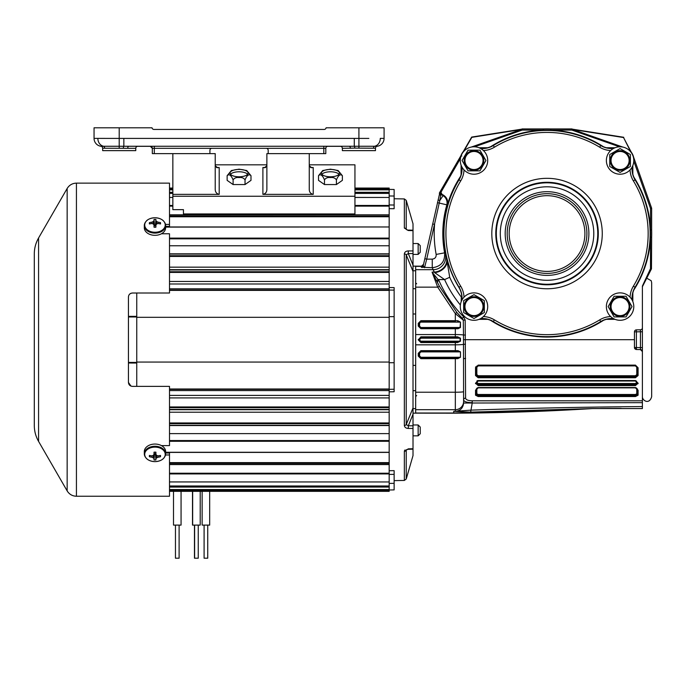 <?xml version="1.0" encoding="UTF-8"?>
<svg xmlns="http://www.w3.org/2000/svg" width="686" height="686" viewBox="0 0 686 686"><rect width="100%" height="100%" fill="white"/><g stroke="black" fill="none" stroke-linecap="round" stroke-linejoin="round"><path stroke-width="1.03" d="M461.85 156.056L460.949 155.636L439.537 192.715L441.321 191.617L441.047 192.612L442.041 194.335L440.712 195.356A1.989 1.741 -165.4 0 1 439.657 193.401L423.253 265.662L439.657 193.401A1.989 1.989 111.4 0 1 439.872 192.843A1.989 1.758 31.9 0 0 440.712 195.356L439.795 200.544L443.422 195.133L442.041 194.335M460.478 176.499A103.663 103.663 0 0 0 447.392 204.96L439.22 203.065L426.718 259.137L432.257 259.137C435.018 258.776 436.322 257.207 436.159 254.429L444.614 252.834L446.629 258.742L449.716 277.281A106.699 106.699 0 0 0 461.258 296.995L461.258 301.523M465.434 335.017L463.479 335.034L463.282 320.139L455.333 313.613L437.694 287.151L432.051 272.102L439.006 280.668A117.863 117.863 0 0 0 463.727 316.923L465.185 320.105L465.588 398.103C465.897 399.809 468.101 400.71 472.217 400.796L642.396 400.796L642.396 408.556L592.73 408.556L470.647 412.132L455.324 411.403C460.323 410.845 463.076 408.067 463.607 403.034L463.479 335.034A8.275 0.575 180 0 0 455.333 334.562L455.333 337.503L457.416 337.503L420.895 337.503L418.906 339.887L420.895 341.877L457.416 341.877L460.066 341.199L455.333 341.877L457.416 341.877L457.596 342.563L420.895 342.563L418.246 339.887L420.895 336.817L457.596 336.817L460.478 338.181L460.478 341.199L457.596 342.563M460.066 338.164L457.416 337.503L460.066 338.164M633.778 161.047L650.5 208.381L650.5 229.913L651.64 229.896A104.658 104.658 0 0 1 651.64 237.193L650.5 237.167L650.5 268.638L651.468 268.852L642.396 286.731M633.933 289.784A103.509 103.509 0 0 0 633.933 177.305M650.5 229.913A103.526 103.526 0 0 0 633.873 177.177M603.277 146.65A103.509 103.509 0 0 0 490.799 146.65M487.549 147.764L479.06 147.764M461.258 165.558L461.258 174.055M460.143 177.305A103.509 103.509 0 0 0 446.466 258.013M479.06 319.324L487.549 319.324M490.799 320.439A103.509 103.509 0 0 0 603.277 320.439M606.527 319.324L615.025 319.324M632.818 301.523L632.818 293.033M632.818 174.055L632.818 165.558M615.025 147.764L606.527 147.764M632.844 301.583L632.844 292.939M606.441 319.35L615.085 319.35M490.67 320.379A103.526 103.526 0 0 0 603.406 320.379M479 319.35L487.643 319.35M633.873 289.912A103.526 103.526 0 0 0 650.5 237.167M603.406 146.71A103.526 103.526 0 0 0 550.669 130.083L571.867 130.083L619.509 146.804M474.575 146.804L522.209 130.083L543.415 130.083L543.389 128.942A104.658 104.658 0 0 1 550.687 128.942L550.669 130.083M543.415 130.083A103.526 103.526 0 0 0 490.67 146.71M631.009 152.318L631.257 152.163A13.78 13.78 0 0 1 633.572 157.06L633.367 157.12M461.258 296.995L461.241 301.574M461.095 165.129L461.095 174.656M460.949 155.636A13.78 13.78 0 0 1 463.299 151.555L463.539 151.726M487.643 147.739L479 147.739M615.085 147.739L606.441 147.739M632.844 174.141L632.844 165.498M446.629 258.742A12.58 10.83 -15.5 0 1 434.298 272.102L433.149 269.684L415.665 269.684L415.665 266.365L421.298 266.365L423.176 264.642M445.463 254.583A12.58 12.545 -24.8 0 1 433.149 269.684L432.257 267.729L421.315 267.206A1.989 1.981 178.3 0 0 423.253 265.662L424.505 267.729L426.718 259.137L424.788 258.699M446.98 262.464A12.58 10.033 -15.7 0 1 434.658 272.625L434.298 272.102L432.051 272.102L439.477 286.414L456.825 312.447L462.321 318.321L463.282 320.139L462.321 318.321A119.853 119.853 0 0 1 456.825 312.447L455.333 313.613L455.333 320.688L457.828 320.722L460.478 322.137L460.478 327.496L458.051 328.723L420.895 328.714L418.246 326.064L418.246 323.329L420.895 320.688L455.333 320.688L455.333 321.391L420.895 321.425L455.333 321.391M449.716 277.281L444.597 279.588L434.658 272.625M636.334 380.987L637.423 383.234L635.442 380.773L478.176 380.773L476.187 382.762A0.66 0.446 180 0 1 475.527 383.208L478.176 380.533L477.019 380.799M475.707 366.813L475.527 367.79L478.176 365.115L635.442 365.115L638.091 367.79L637.423 367.499L637.423 375.173L637.423 367.499L635.442 365.518L478.176 365.518L476.187 367.499L476.187 375.173L476.65 366.23M642.396 400.796L642.396 286.036L650.5 268.638M453.755 411.377L453.669 413.015L415.665 413.015L415.665 344.818L455.333 344.818L455.333 341.877M418.246 353.307L420.895 350.657L458.051 350.657L460.478 351.884L460.478 357.243L457.828 358.658L420.895 358.692L418.246 356.051L418.246 353.307L418.906 353.264L418.906 356L420.895 357.989L457.622 357.955L457.828 358.658M420.895 320.688L418.906 323.372L418.906 326.116L420.895 328.105L457.836 328.105L455.333 328.105L457.836 328.105L455.333 328.105L455.333 334.562L415.665 334.562L415.665 269.684M638.091 367.79L638.091 375.542L635.442 377.746L478.176 377.746L475.527 375.542L475.527 367.79L476.847 367.216L476.847 374.642L478.176 375.731L635.442 375.731L636.762 374.642L636.762 367.216L635.442 365.904L478.176 365.904L476.847 367.216M618.558 381.004L478.176 381.004L476.847 382.316L478.176 383.508L635.442 383.508L636.762 382.556L635.442 381.004L478.176 381.004L478.176 380.533L635.442 380.533L638.091 383.208L635.442 385.609L478.176 385.609L475.527 383.208M638.091 390.197L638.091 395.205L635.442 396.551L478.176 396.551L475.527 395.205L475.527 390.197L478.176 387.521L635.442 387.521L638.091 390.197A0.66 0.514 180 0 1 637.423 389.682L635.442 387.693L478.176 387.693L476.187 389.682L476.187 394.639L478.176 395.59L635.442 395.59L637.423 394.639L637.423 389.682A0.66 0.514 0 0 0 636.762 389.168L635.442 387.856L478.176 387.856L476.847 389.168A0.66 0.514 0 0 0 476.187 389.682A0.66 0.514 180 0 1 475.527 390.197M642.396 339.69L642.396 351.575L640.441 349.586L636.394 349.517L634.447 347.528L634.447 331.844A1.989 1.989 0 0 1 636.394 329.863L640.441 329.795A1.989 1.989 0 0 0 642.396 327.805M651.64 237.193L651.468 268.852M421.581 267.343L422.173 267.463M463.685 151.469L471.839 137.346L521.274 129.517L522.012 128.942L543.389 128.942M550.687 128.942L572.064 128.942L572.81 129.517L623.548 137.552L630.88 152.052M463.299 151.555L471.659 137.08L521.197 129.234M623.548 137.552L631.257 152.163M633.572 157.06L651.64 208.184L651.64 229.896M521.274 129.517L471.291 147.061M522.209 130.083L522.012 128.942M441.321 191.617L460.435 158.509M443.422 195.133C446.989 197.491 448.31 200.766 447.392 204.96M622.785 147.061L572.81 129.517M571.867 130.083L572.064 128.942M650.5 208.381L651.64 208.184M572.879 129.234L623.745 137.286M453.669 413.015L592.73 408.556C546.408 411.437 500.06 412.981 453.669 413.186L413.015 413.152M463.607 401.439A8.275 8.258 180 0 1 455.333 409.696L455.333 411.394L453.678 411.377L470.647 410.151C527.868 408.204 585.115 407.012 642.396 406.566M621.199 408.402L600.456 408.453M463.77 400.495L464.19 400.993M642.396 402.665L463.607 403.034M472.217 400.796L472.217 402.665C466.874 402.579 464.01 401.653 463.607 399.887A1.989 1.792 -0 0 1 465.588 398.103M415.665 287.151L437.694 287.151L439.477 286.414M439.006 280.668L437.179 281.457L437.642 282.495M460.383 304.996A112.315 112.315 0 0 1 444.597 279.588L438.508 279.588L436.725 280.437M463.727 316.923L462.321 318.321A119.853 119.853 0 0 1 456.825 312.447M465.185 320.105L463.282 320.139M465.588 358.418A1.989 0.575 0 0 0 463.607 358.992M470.647 412.132L472.217 403.034M477.122 381.082L476.187 383.234L478.176 384.649L635.442 384.649L637.423 383.234A0.66 0.446 180 0 0 638.091 383.68M475.527 395.205A0.66 0.566 180 0 0 476.187 394.639L478.176 395.428L476.187 394.373A0.66 0.566 0 0 1 476.847 393.807L476.847 389.168L476.847 393.807L478.176 394.476L635.442 394.476L636.762 393.807L636.762 389.168M635.442 396.551L635.442 395.428L637.423 394.639A0.66 0.566 180 0 0 638.091 395.205M634.233 387.856L635.442 387.693L637.423 389.682M636.762 382.556A0.66 0.446 180 0 1 637.423 383.011L635.442 384.46L478.176 384.46L476.187 383.234A0.66 0.446 180 0 1 475.527 383.68M636.762 374.642L637.423 375.01L635.442 376.683L478.176 376.683L476.187 375.01L478.176 376.786L635.442 376.786L637.423 375.173L638.091 375.542M476.736 366.135L478.176 365.518L476.736 366.135M476.29 389.039L477.164 387.967M636.762 382.316A0.66 0.446 180 0 1 637.423 382.762A0.66 0.446 180 0 0 638.091 383.208M477.242 381.004L476.187 382.762A0.66 0.446 180 0 1 476.847 382.316L476.847 382.556A0.66 0.446 180 0 0 476.187 383.011M476.187 367.499L476.187 375.173L475.527 375.542M637.423 367.499L636.762 367.216M476.847 374.642L476.187 375.01M637.423 394.373A0.66 0.566 0 0 0 636.762 393.807M465.46 344.218L463.496 344.329A8.275 0.575 180 0 1 455.333 344.818L455.333 351.275L457.836 351.275L420.895 351.275L418.906 353.264L419.575 353.221L419.575 355.931L420.895 357.252L460.066 357.252L457.622 357.955L420.895 357.955L418.906 355.974L418.246 356.051M420.895 341.199L460.066 341.199L460.066 338.181L420.895 338.181L419.575 339.493L420.895 341.877L418.246 339.887M455.333 337.503L457.416 337.503L457.596 336.817M455.333 351.275L460.066 351.892L420.895 351.892L419.575 353.221M419.575 323.449L418.906 323.406L420.895 321.425L419.575 323.449L419.575 326.159L418.246 326.064M458.051 350.657L457.836 351.275M457.828 320.722L457.622 321.425L460.066 322.128L420.895 322.128M457.836 328.105L460.066 327.488L457.836 328.105L458.051 328.723M440.558 191.823A1.989 1.989 75 0 0 441.287 194.541L442.77 195.399A8.609 8.609 67.9 0 1 446.749 205.191A104.221 104.221 0 0 0 444.614 252.834C445.111 261.623 440.995 266.588 432.257 267.729L432.257 259.137M438.165 199.566A1.989 0.592 -166.9 0 0 439.795 200.544L439.22 203.065L437.454 202.67M436.159 254.429A112.83 112.83 0 0 1 434.581 224.391L432.643 223.953M439.537 192.715L439.323 193.263M642.25 350.829A1.989 1.989 0 0 0 640.441 349.586L636.394 349.517L636.394 347.528L640.441 347.605L640.441 331.775L636.394 331.844L636.394 347.528L634.447 347.528A1.989 1.989 0 0 0 635.013 348.917A1.989 1.989 0 0 1 634.447 347.528M636.394 329.863L636.394 331.844L634.447 331.844M635.648 349.354A1.989 1.989 0 0 0 636.394 349.517A1.989 1.989 0 0 1 635.648 349.354M642.396 331.775L640.441 331.775L640.441 329.795M642.396 347.605L640.441 347.605L640.441 349.586M461.729 166.612A20.546 20.546 0 0 1 458.865 179.758A103.277 103.277 0 0 0 458.865 287.331A20.546 20.546 0 0 1 461.729 300.477M632.355 166.612A20.546 20.546 0 0 0 635.21 179.758A103.277 103.277 0 0 1 635.21 287.331A20.546 20.546 0 0 0 632.355 300.477M613.97 318.853A20.546 20.546 0 0 0 600.825 321.717A103.277 103.277 0 0 1 493.251 321.717A20.546 20.546 0 0 0 480.106 318.853M480.106 148.227A20.546 20.546 0 0 0 493.251 145.372A103.277 103.277 0 0 1 600.825 145.372A20.546 20.546 0 0 0 613.97 148.227M646.632 278.122L651.203 280.72L651.666 282.743L651.666 396.637C649.385 405.023 642.182 400.598 642.396 396.637M464.954 306.591A9.038 9.038 0 0 1 474 297.544A9.038 9.038 0 0 1 483.038 306.591A9.038 9.038 0 0 1 474 315.629A9.038 9.038 0 0 1 464.954 306.591M482.67 299.662L484.325 300.622L484.325 312.55L474 318.518L463.667 312.55L463.667 300.622L465.34 299.653M487.703 306.591A13.703 13.703 0 0 1 474 320.293A13.703 13.703 0 0 1 460.289 306.591A13.703 13.703 0 0 1 474 292.879A13.703 13.703 0 0 1 487.703 306.591M472.337 295.615L474 294.654L484.325 300.622L484.325 312.55L482.652 313.519M475.655 317.558L474 318.518L472.328 317.549M465.322 313.511L463.667 312.55L463.667 300.622L474 294.654L475.664 295.623M404.354 253.949A1.989 1.209 0 0 1 406.232 254.823L408.307 253.58L413.015 265.13L413.015 253.58L408.307 253.58L408.307 250.93C405.915 251.067 404.594 252.079 404.354 253.949L404.354 425.431C404.603 427.301 405.923 428.313 408.307 428.45L408.307 425.792L406.232 424.557L413.015 407.913L413.015 271.459L406.232 254.823L406.232 424.557A1.989 1.209 -0 0 1 404.354 425.431M389.176 204.968L394.141 205.028L394.141 208.716L389.176 208.664L389.176 214.812L389.176 188.058L354.945 188.058L389.176 188.05M136.754 293.008L136.754 362.062L389.176 362.062L389.176 389.331L394.141 389.245L394.141 391.749L394.141 389.245L389.176 389.331L394.141 389.245L394.141 290.127L389.176 290.041L389.176 214.812L169.502 214.907M389.176 287.537L394.141 287.623L394.141 290.127L389.176 290.041L389.176 362.062M408.307 250.93L413.015 250.922L413.015 230.642L408.307 230.53L406.275 229.45M406.266 229.433L406.232 229.193A1.989 1.578 0 0 0 404.354 228.061L408.307 230.53M413.015 313.991L415.665 313.999L415.665 365.381L413.015 365.389M415.665 408.582L413.015 408.633L415.665 408.582M421.238 266.185L413.015 266.117L413.015 270.747L413.547 270.756M413.015 270.747L414.807 270.781M406.241 450.05L406.232 479.017L413.015 455.573L413.015 449.184L408.316 449.287L408.307 448.85L404.354 451.319L404.569 450.539M404.654 450.402L405.023 449.973M408.307 448.85L413.015 448.738L413.015 428.458L408.307 428.45M394.141 391.749L389.176 391.835L389.176 389.331L169.502 389.348M389.176 489.984L394.141 489.898L394.141 470.656L389.176 470.716L389.176 464.473L389.176 491.33L169.502 491.33M169.502 462.63L389.176 462.63L389.176 452.271L389.176 464.473L169.502 464.473M169.502 433.621L389.176 433.621L389.176 425.474L169.502 425.474M169.502 412.217L389.176 412.217L389.176 422.953L389.176 409.662L169.502 409.662M169.502 397.914L389.176 397.914L389.176 406.952L389.176 390.574L169.502 390.574M394.141 316.666L389.176 316.658M394.141 362.714L389.176 362.723M394.141 205.028L394.141 189.482L389.176 189.396M394.141 196.033L389.176 195.973M394.141 483.347L389.176 483.407M394.141 470.656L394.141 474.352L389.176 474.412M413.015 230.779L413.015 223.808L406.232 200.363L406.232 229.193M413.015 250.922L413.015 253.58M413.015 265.13L413.015 271.459M413.015 407.913L413.015 414.25L408.307 425.792L413.015 425.8L413.015 414.25M413.015 425.8L413.015 428.458M406.232 450.188A1.989 1.578 180 0 1 404.354 451.319L404.354 480.449L394.141 480.629M406.378 449.742L408.316 449.287M389.176 433.621L389.176 452.271L165.626 452.271M169.502 406.952L389.176 406.952L389.176 409.705L169.502 409.705M169.502 422.953L389.176 422.953L389.176 425.543L169.502 425.543M136.754 386.372L136.754 362.062M136.754 317.318L389.176 317.318M389.176 290.041L169.502 290.024M165.626 226.972L389.176 226.972L389.176 216.75L169.502 216.75M389.176 226.972L165.626 227.109M169.502 253.837L389.176 253.837L169.502 253.906M169.502 267.163L389.176 267.163L389.176 256.427L169.502 256.427M169.502 269.675L389.176 269.675L169.502 269.709M169.502 281.466L389.176 281.466L389.176 272.419L169.502 272.419M169.502 481.958L389.176 481.958L169.502 481.924M169.502 245.76L389.176 245.76M172.846 196.256L172.846 209.65L183.445 209.65L183.445 213.946L354.945 213.946L354.945 196.256L172.846 196.256L172.846 153.621L215.224 153.621L215.224 189.285C215.25 192.089 216.57 193.786 219.194 194.361L172.846 194.361M309.257 165.755L311.744 167.778L313.228 167.513L313.228 194.361C310.604 193.786 309.275 192.089 309.257 189.285L309.257 153.621L266.871 153.621L266.871 189.285C266.854 192.08 265.533 193.778 262.901 194.361L262.901 167.513L264.384 167.778L266.871 165.755M313.228 194.361L262.901 194.361M309.257 164.82L354.945 164.82L354.945 196.256M215.224 165.755L217.711 167.778L219.194 167.513L219.194 194.361M321.88 174.278A9.038 3.679 180 0 1 330.446 171.783A9.038 3.679 180 0 1 339.004 174.278M330.446 169.425A9.038 3.679 180 0 1 339.484 173.104A9.038 3.679 180 0 1 330.446 176.782A9.038 3.679 180 0 1 321.408 173.104A9.038 3.679 180 0 1 330.446 169.425M338.138 170.531L342.374 175.693C340.385 173.738 338.395 175.136 336.406 179.895C335.162 178 333.173 177.228 330.446 177.563C327.702 177.228 325.721 178.008 324.478 179.895C322.489 175.136 320.499 173.738 318.518 175.693L322.746 170.531M342.374 175.693L342.374 180.358L336.406 184.56L324.478 184.56L324.478 179.895M324.478 184.56L318.518 180.358L318.518 175.693M336.406 184.56L336.406 179.895M230.505 174.278A9.038 3.679 180 0 1 239.062 171.783A9.038 3.679 180 0 1 247.62 174.278M239.062 169.425A9.038 3.679 180 0 1 248.1 173.104A9.038 3.679 180 0 1 239.062 176.782A9.038 3.679 180 0 1 230.024 173.104A9.038 3.679 180 0 1 239.062 169.425M246.754 170.531L250.99 175.693C249.001 173.738 247.011 175.136 245.031 179.895C243.779 178 241.798 177.228 239.062 177.563C236.327 177.228 234.338 178.008 233.103 179.895C231.113 175.136 229.124 173.738 227.135 175.693L231.371 170.531M250.99 175.693L250.99 180.358L245.031 184.56L233.103 184.56L233.103 179.895M233.103 184.56L227.135 180.358L227.135 175.693M245.031 184.56L245.031 179.895M128.445 363.014L136.754 363.031L136.754 362.414L128.445 362.405M128.445 316.975L136.754 316.958L136.754 316.349L128.445 316.357M620.084 315.629A9.038 9.038 0 0 1 611.046 306.591A9.038 9.038 0 0 1 620.084 297.544A9.038 9.038 0 0 1 629.122 306.591A9.038 9.038 0 0 1 620.084 315.629M613.164 297.913L614.116 296.258L626.044 296.258L632.012 306.591L626.044 316.915L614.116 316.915L613.155 315.243M620.084 292.879A13.703 13.703 0 0 1 633.787 306.591A13.703 13.703 0 0 1 620.084 320.293A13.703 13.703 0 0 1 606.373 306.591A13.703 13.703 0 0 1 620.084 292.879M609.108 308.246L608.156 306.591L614.116 296.258L626.044 296.258L627.013 297.93M631.051 304.927L632.012 306.591L631.043 308.254M627.004 315.26L626.044 316.915L614.116 316.915L608.156 306.591L609.117 304.918M629.122 160.498A9.038 9.038 0 0 1 620.084 169.536A9.038 9.038 0 0 1 611.046 160.498A9.038 9.038 0 0 1 620.084 151.46A9.038 9.038 0 0 1 629.122 160.498M611.406 167.418L609.751 166.466L609.751 154.539L620.084 148.57L630.408 154.539L630.408 166.466L628.745 167.427M606.373 160.498A13.703 13.703 0 0 1 620.084 146.795A13.703 13.703 0 0 1 633.787 160.498A13.703 13.703 0 0 1 620.084 174.21A13.703 13.703 0 0 1 606.373 160.498M621.739 171.474L620.084 172.426L609.751 166.466L609.751 154.539L611.423 153.57M618.429 149.531L620.084 148.57L621.756 149.539M628.753 153.578L630.408 154.539L630.408 166.466L620.084 172.426L618.412 171.466M474 151.46A9.038 9.038 0 0 1 483.038 160.498A9.038 9.038 0 0 1 474 169.536A9.038 9.038 0 0 1 464.954 160.498A9.038 9.038 0 0 1 474 151.46M480.92 169.176L479.96 170.831L468.032 170.831L462.072 160.498L468.032 150.174L479.96 150.174L480.929 151.838M474 174.21A13.703 13.703 0 0 1 460.289 160.498A13.703 13.703 0 0 1 474 146.795A13.703 13.703 0 0 1 487.703 160.498A13.703 13.703 0 0 1 474 174.21M484.968 158.843L485.928 160.498L479.96 170.831L468.032 170.831L467.063 169.159M463.024 162.153L462.072 160.498L463.033 158.826M467.072 151.829L468.032 150.174L479.96 150.174L485.928 160.498L484.959 162.17M327.797 146.332A1.989 1.989 0 0 0 325.807 148.322L325.807 153.621L323.818 153.621L323.818 148.322L266.211 148.322A1.989 1.989 0 0 1 268.2 150.311L268.2 153.621M323.818 153.621L309.257 153.621M109.28 138.409L97.858 138.392L119.21 138.418L119.21 127.793L94.051 127.793L94.051 138.392A7.949 7.949 0 0 0 100.936 146.264L377.18 146.255A7.949 7.949 0 0 0 384.083 138.392L384.083 127.793L326.107 127.793A1.989 1.989 0 0 1 324.152 129.448L153.973 129.448A1.989 1.989 0 0 1 152.018 127.793A1.989 1.989 0 0 0 153.973 129.448M209.925 153.621L209.925 150.311A1.989 1.989 0 0 1 211.914 148.322L266.211 148.322A1.989 1.989 0 0 1 268.2 150.311M325.807 146.332L341.079 146.332M128.762 146.332A1.989 1.02 -90 0 0 127.733 148.322L102.66 148.227L102.66 150.637L135.768 150.637L135.768 148.322A1.989 1.989 0 0 1 137.749 146.332L152.318 146.332M119.21 147.987L119.21 138.418L368.845 138.409M119.21 127.793L152.018 127.793M354.782 148.107L342.365 148.322A1.989 1.989 0 0 0 340.376 146.332A1.989 1.989 0 0 1 342.365 148.322A1.989 1.989 0 0 0 340.376 146.332A1.989 1.989 0 0 1 342.365 148.322L342.365 150.637L375.474 150.637L375.474 148.227L354.782 148.107A1.989 0.497 -93.1 0 0 354.285 146.161L354.285 138.392M104.658 148.116A1.989 1.749 -91.5 0 0 103.243 146.178A7.949 6.74 90 0 1 97.858 138.392L94.051 138.392A7.949 7.949 0 0 0 100.936 146.264A1.989 1.989 0 0 1 102.66 148.227A1.989 1.989 0 0 0 100.936 146.264L100.953 146.264M123.849 138.392L123.849 146.161A1.989 0.497 -86.9 0 0 123.351 148.107M375.474 148.236A1.989 1.989 0 0 1 377.189 146.264A1.989 1.989 -0 0 0 375.474 148.227A1.989 1.989 0 0 1 377.189 146.264L377.189 146.264A7.949 7.949 0 0 0 384.083 138.392L380.276 138.392A7.949 6.74 90 0 1 374.882 146.178A1.989 1.749 -88.5 0 0 373.467 148.116M326.107 127.793A1.989 1.989 0 0 1 324.152 129.448A1.989 1.989 0 0 0 326.107 127.793M172.846 153.621L152.318 153.621L152.318 148.322L150.328 146.332A1.989 1.989 0 0 1 152.318 148.322L154.307 148.322L154.307 153.621M349.363 146.332A1.989 1.02 -90 0 1 350.392 148.322M137.749 146.332A1.989 1.989 0 0 0 135.768 148.322A1.989 1.989 0 0 1 137.749 146.332A1.989 1.989 0 0 0 135.768 148.322L127.733 148.322M161.45 445.608L169.502 445.608L169.502 386.372L132.424 386.372C129.971 386.098 128.642 384.777 128.445 382.402L128.445 296.978C128.651 294.594 129.971 293.274 132.424 293.008L130.786 293.359M130.7 293.394L129.551 294.234M67.151 188.487L67.151 490.893L38.57 441.39L38.57 237.982L67.151 188.487C69.295 185.049 72.382 183.265 76.429 183.128L169.502 183.128L169.502 226.363L165.626 226.363M38.57 237.982C35.749 242.93 34.326 248.246 34.3 253.94L34.3 425.44C34.326 431.134 35.749 436.45 38.57 441.39M165.515 454.972L169.502 454.972L169.502 496.244L76.429 496.244L76.429 183.128M34.3 281.749L34.3 291.018M34.3 303.598L34.3 302.406M34.3 309.249L34.3 312.867M34.3 264.101L34.3 266.52M34.3 412.861L34.3 410.211M34.3 388.362L34.3 392.701M34.3 400.281L34.3 391.011M169.502 454.972L169.502 453.017L165.626 453.017M161.45 233.772L169.502 233.772L169.502 293.008L132.424 293.008M169.502 224.399L165.515 224.399M128.445 382.402L130.949 386.089M418.143 435.842L420.235 433.749L420.235 427.069L418.143 424.977L418.143 435.842L413.015 435.842M418.143 243.539L418.143 254.403L420.235 252.311L420.235 245.631L418.143 243.539L413.015 243.539M145.964 457.836A10.659 7.537 0 0 1 144.309 453.806L144.309 451.594A10.659 7.537 0 0 1 154.967 444.056A10.659 7.537 0 0 1 165.626 451.594L165.626 453.806A10.659 7.537 0 0 1 163.971 457.836M165.223 454.372A10.256 7.254 0 0 1 154.967 461.627A10.256 7.254 0 0 1 144.712 454.372A10.256 7.254 0 0 1 154.967 447.118A10.256 7.254 0 0 1 165.223 454.372M149.342 456.079L149.419 456.739A17.347 13.085 0 0 0 151.958 457.228A17.304 11.37 41.4 0 0 153.244 457.845A17.304 6.903 70.5 0 0 153.998 458.668A17.347 0.849 92.8 0 0 154.041 460.006L155.894 460.006A17.347 0.849 -92.8 0 0 155.936 458.668A17.304 6.903 -70.5 0 0 156.691 457.845A17.304 11.37 -41.4 0 0 157.977 457.228A17.347 13.085 0 0 0 160.515 456.739L160.515 455.427A17.347 11.388 180 0 1 157.977 455.856A17.304 9.776 -142.8 0 1 156.691 455.401A17.304 5.308 -114.8 0 1 155.936 454.415A17.347 0.849 -92.8 0 0 155.894 452.16L154.041 452.16A17.347 0.849 92.8 0 0 153.998 454.415A17.304 5.308 114.8 0 1 153.244 455.401A17.304 9.776 142.8 0 1 151.958 455.856A17.347 11.388 180 0 1 149.419 455.427L149.342 456.079M154.101 453.317L154.47 453.763A2.976 2.109 180 0 0 155.465 453.763L155.833 453.317M157.96 455.847L157.977 457.228M156.691 457.845L156.519 455.187M155.936 458.668L155.465 453.763L155.894 460.006M160.515 456.739L159.864 455.564M154.041 460.006L154.47 453.763L153.998 458.668M153.244 457.845L153.415 455.187M151.958 457.228L151.975 455.847M149.419 456.739L150.071 455.564M153.998 454.415L154.221 452.143M155.936 454.415L155.713 452.143M163.971 221.544A10.659 7.537 180 0 1 165.626 225.574L165.626 227.786A10.659 7.537 180 0 1 154.967 235.324A10.659 7.537 180 0 1 144.309 227.786L144.309 225.574A10.659 7.537 180 0 1 145.964 221.544M165.223 225.008A10.256 7.254 180 0 1 154.967 232.254A10.256 7.254 180 0 1 144.712 225.008A10.256 7.254 180 0 1 154.967 217.754A10.256 7.254 180 0 1 165.223 225.008M149.342 223.293L149.419 223.953A17.347 11.388 0 0 1 151.958 223.525A17.304 9.776 37.2 0 1 153.244 223.97A17.304 5.308 65.2 0 1 153.998 224.965A17.347 0.849 87.2 0 0 154.041 227.22L155.894 227.22A17.347 0.849 -87.2 0 0 155.936 224.965A17.304 5.308 -65.2 0 1 156.691 223.97A17.304 9.776 -37.2 0 1 157.977 223.525A17.347 11.388 0 0 1 160.515 223.953L160.515 222.641A17.347 13.085 180 0 0 157.977 222.153A17.304 11.37 -138.6 0 0 156.691 221.535A17.304 6.903 -109.5 0 0 155.936 220.712A17.347 0.849 -87.2 0 0 155.894 219.374L154.041 219.374A17.347 0.849 87.2 0 0 153.998 220.712A17.304 6.903 109.5 0 0 153.244 221.535A17.304 11.37 138.6 0 0 151.958 222.153A17.347 13.085 180 0 0 149.419 222.641L149.342 223.293M155.833 226.063L155.465 225.608A2.976 2.109 0 0 0 154.47 225.608L154.101 226.063M155.936 224.965L155.713 227.238M153.998 224.965L154.221 227.238M149.419 222.641L150.071 223.816M151.958 222.153L151.975 223.533M153.244 221.535L153.415 224.193M153.998 220.712L154.47 225.608L154.041 219.374M155.894 219.374L155.465 225.608L155.936 220.712M156.691 221.535L156.519 224.193M157.977 222.153L157.96 223.533M160.515 222.641L159.864 223.816M207.738 525.099L207.738 558.207L204.094 558.207L204.094 525.099M209.684 491.33L209.684 525.099L202.138 525.099L202.138 491.33M200.209 491.33L200.209 525.099L192.509 525.099L192.509 491.33M198.254 525.099L198.254 558.207L194.464 558.207L194.464 525.099M179.106 525.099L179.106 558.207L175.462 558.207L175.462 525.099M181.061 491.33L181.061 525.099L173.507 525.099L173.507 491.33M420.895 336.817L420.895 338.181M478.176 396.551L478.176 394.476M478.176 385.609L478.176 383.508M635.442 385.609L635.442 383.508M478.176 377.746L478.176 375.731M635.442 377.746L635.442 375.731M463.607 391.646A8.275 0.575 180 0 1 455.333 392.229L415.665 392.229M415.665 409.696L455.333 409.696L455.333 357.989M463.496 339.69L634.447 339.69M421.315 267.206L421.298 266.365A1.989 1.981 178.3 0 0 423.228 264.822M635.442 394.476L635.442 395.428L478.176 395.428M635.442 381.004L635.442 380.533M635.442 365.904L635.442 365.115M618.558 365.904L478.176 365.904L478.176 365.115M636.359 387.924L635.442 387.521M626.275 387.856L478.176 387.521M627.947 387.856L632.561 387.856M419.575 326.159L420.895 327.488L460.066 327.488L460.478 322.137M420.895 357.252L420.895 358.692M460.478 357.243L460.478 351.884M420.895 350.657L420.895 351.892M419.575 355.931L418.906 355.974M418.246 339.493L419.575 339.493M420.895 341.877L420.895 342.563M419.575 339.887L418.906 339.887M418.246 323.329L418.906 323.372M420.895 327.488L420.895 328.714M507.177 233.54A39.865 39.865 0 0 0 547.042 273.405A39.865 39.865 0 0 0 586.899 233.54A39.865 39.865 0 0 0 547.042 193.684A39.865 39.865 0 0 0 507.177 233.54M588.888 233.54A41.846 41.846 0 0 1 547.042 275.395A41.846 41.846 0 0 1 505.188 233.54A41.846 41.846 0 0 1 547.042 191.694A41.846 41.846 0 0 1 588.888 233.54M507.194 233.54A39.848 39.848 0 0 1 547.042 193.692A39.848 39.848 0 0 1 586.89 233.54A39.848 39.848 0 0 1 547.042 273.388A39.848 39.848 0 0 1 507.194 233.54M584.901 233.54A37.859 37.859 0 0 0 547.042 195.681A37.859 37.859 0 0 0 509.175 233.54A37.859 37.859 0 0 0 547.042 271.407A37.859 37.859 0 0 0 584.901 233.54M598.295 233.54A51.253 51.253 0 0 0 547.042 182.287A51.253 51.253 0 0 0 495.789 233.54A51.253 51.253 0 0 0 547.042 284.793A51.253 51.253 0 0 0 598.295 233.54M491.811 233.54A55.223 55.223 0 0 1 547.042 178.317A55.223 55.223 0 0 1 602.265 233.54A55.223 55.223 0 0 1 547.042 288.772A55.223 55.223 0 0 1 491.811 233.54M500.291 233.54A46.751 46.751 0 0 0 547.042 280.291A46.751 46.751 0 0 0 593.784 233.54A46.751 46.751 0 0 0 547.042 186.798A46.751 46.751 0 0 0 500.291 233.54M597.763 233.54A50.721 50.721 0 0 1 547.042 284.261A50.721 50.721 0 0 1 496.321 233.54A50.721 50.721 0 0 1 547.042 182.819A50.721 50.721 0 0 1 597.763 233.54M630.065 297.192A22.707 22.707 0 0 1 633.367 286.199A101.125 101.125 0 0 0 633.367 180.881A22.707 22.707 0 0 1 630.065 169.896M635.21 179.758L635.065 179.852A103.106 103.106 0 0 1 635.065 287.237L635.21 287.331M632.132 167.032A20.717 20.717 0 0 0 635.065 179.852L633.367 180.881M461.944 300.048A20.717 20.717 0 0 0 459.02 287.237A103.106 103.106 0 0 1 459.02 179.852L458.865 179.758M464.019 169.896A22.707 22.707 0 0 1 460.709 180.881A101.125 101.125 0 0 0 460.709 286.199A22.707 22.707 0 0 1 464.019 297.192M460.709 286.199L458.865 287.331M460.709 180.881L459.02 179.852A20.717 20.717 0 0 0 461.944 167.032M483.39 316.563A22.707 22.707 0 0 1 494.383 319.873A101.125 101.125 0 0 0 599.701 319.873A22.707 22.707 0 0 1 610.686 316.563M610.686 150.526A22.707 22.707 0 0 1 599.701 147.216A101.125 101.125 0 0 0 494.383 147.216A22.707 22.707 0 0 1 483.39 150.526M600.825 321.717L600.73 321.562A103.106 103.106 0 0 1 493.345 321.562L493.251 321.717M493.251 145.372L493.345 145.518A103.106 103.106 0 0 1 600.73 145.518L600.825 145.372M599.701 147.216L600.73 145.518A20.717 20.717 0 0 0 613.55 148.45M613.55 318.638A20.717 20.717 0 0 0 600.73 321.562L599.701 319.873M633.367 286.199L635.065 287.237A20.717 20.717 0 0 0 632.132 300.048M494.383 319.873L493.345 321.562A20.717 20.717 0 0 0 480.534 318.638M480.534 148.45A20.717 20.717 0 0 0 493.345 145.518L494.383 147.216M483.81 306.591A9.81 9.81 0 0 1 474 316.4A9.81 9.81 0 0 1 464.182 306.591A9.81 9.81 0 0 1 474 296.772A9.81 9.81 0 0 1 483.81 306.591M404.354 228.061L404.354 198.931L394.141 198.751M415.665 390.677L413.015 390.677M415.665 288.703L413.015 288.703M169.502 238.102L389.176 238.102M169.502 205.457L172.846 205.457M354.945 205.457L389.176 205.457M169.502 271.733L389.176 271.733M169.502 255.724L389.176 255.724M169.502 216.047L389.176 216.047M169.502 192.8L172.846 192.8M354.945 192.8L389.176 192.8M169.502 189.31L172.846 189.31M354.945 189.31L389.176 189.31M169.502 440.549L389.176 440.549M169.502 473.237L389.176 473.237M169.502 485.98L389.176 485.98M169.502 489.53L389.176 489.53M169.502 288.806L389.176 288.806M389.176 283.987L169.502 283.987M169.502 395.393L389.176 395.393M169.502 388.996L389.176 388.996M169.502 290.384L389.176 290.384M169.502 491.322L389.176 491.322M169.502 490.842L389.176 490.842M169.502 490.07L389.176 490.07M169.502 490.318L389.176 490.318L169.502 490.318M169.502 486.58L389.176 486.58M169.502 487.06L389.176 487.06L169.502 487.077M169.502 463.333L389.176 463.333M169.502 423.656L389.176 423.656M169.502 425.311L389.176 425.311M169.502 407.638L389.176 407.638M169.502 409.413L389.176 409.413M169.502 473.923L389.176 473.923M169.502 441.278L389.176 441.278M169.502 188.058L172.846 188.058L169.502 188.05M169.502 188.539L172.846 188.539M354.945 188.539L389.176 188.539M169.502 189.851L172.846 189.851M354.945 189.851L389.176 189.851M169.502 189.062L172.846 189.062L169.502 189.062M354.945 189.062L389.176 189.062L354.945 189.062M169.502 193.401L172.846 193.401M354.945 193.401L389.176 193.401M169.502 192.32L172.846 192.32M354.945 192.32L389.176 192.32M169.502 254.069L389.176 254.069M169.502 269.958L389.176 269.958M169.502 206.134L172.846 206.134M354.945 206.134L389.176 206.134M169.502 197.457L172.846 197.457L169.502 197.422M354.945 197.457L389.176 197.457L354.945 197.422M169.502 238.831L389.176 238.831M216.407 167.513L219.194 167.513M310.441 167.513L313.228 167.513M262.901 167.513L265.688 167.513M330.446 176.799A9.089 3.696 180 0 1 321.357 173.104A9.089 3.696 180 0 1 330.446 169.408A9.089 3.696 180 0 1 339.527 173.104A9.089 3.696 180 0 1 330.446 176.799M239.062 176.799A9.089 3.696 180 0 1 229.973 173.104A9.089 3.696 180 0 1 239.062 169.408A9.089 3.696 180 0 1 248.152 173.104A9.089 3.696 180 0 1 239.062 176.799M620.084 296.772A9.81 9.81 0 0 1 629.894 306.591A9.81 9.81 0 0 1 620.084 316.4A9.81 9.81 0 0 1 610.266 306.591A9.81 9.81 0 0 1 620.084 296.772M610.266 160.498A9.81 9.81 0 0 1 620.084 150.688A9.81 9.81 0 0 1 629.894 160.498A9.81 9.81 0 0 1 620.084 170.317A9.81 9.81 0 0 1 610.266 160.498M474 170.317A9.81 9.81 0 0 1 464.182 160.498A9.81 9.81 0 0 1 474 150.688A9.81 9.81 0 0 1 483.81 160.498A9.81 9.81 0 0 1 474 170.317M358.915 147.987L358.915 127.793M211.914 148.322L154.307 148.322L154.307 146.332M325.807 148.322L323.818 148.322L323.818 146.332M150.328 146.332A1.989 1.989 0 0 1 152.318 148.322M154.967 446.269A10.659 7.537 0 0 1 165.626 453.806C164.966 458.608 161.416 461.215 154.967 461.635C148.519 461.215 144.969 458.608 144.309 453.806A10.659 7.537 0 0 1 154.967 446.269M165.626 225.574A10.659 7.537 180 0 1 154.967 233.111A10.659 7.537 180 0 1 144.309 225.574C144.969 220.772 148.519 218.157 154.967 217.745C161.416 218.157 164.966 220.772 165.626 225.574M602.462 408.436L610.171 408.393M614.424 408.393L621.079 408.402M477.242 387.924L478.176 387.693M637.303 388.996L636.994 388.447M416.659 283.833L415.665 282.838M404.354 480.449L406.232 479.017M413.015 230.196L408.316 230.084M406.232 200.363L404.354 198.931M416.659 395.548L415.665 396.534M169.502 464.568L389.176 464.568M165.626 452.408L389.176 452.408M169.502 192.303L172.846 192.303M354.945 192.303L389.176 192.303M169.502 214.812L389.176 214.812M266.871 164.82L215.224 164.82M338.138 170.54L330.446 169.159L322.746 170.54M246.754 170.54L239.062 169.159L231.371 170.54M67.151 490.893C69.295 494.323 72.382 496.115 76.429 496.244M413.015 424.977L418.143 424.977M413.015 254.403L418.143 254.403M192.663 525.099L192.663 491.33M194.618 558.207L194.618 525.099"/></g></svg>
